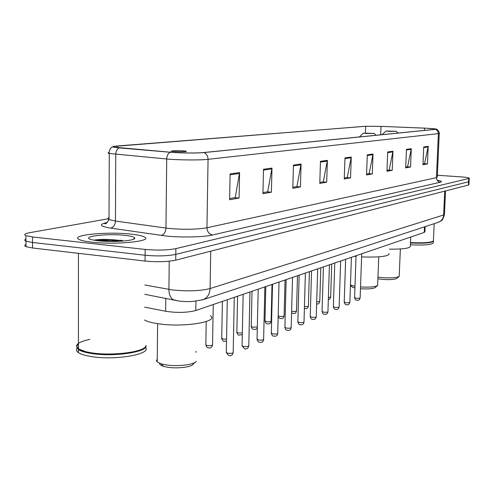 <?xml version="1.0" encoding="UTF-8"?>
<svg xmlns="http://www.w3.org/2000/svg" width="494" height="494" viewBox="0 0 494 494"><rect width="100%" height="100%" fill="white"/><g stroke="black" fill="none" stroke-linecap="round" stroke-linejoin="round"><path stroke-width="0.74" d="M425.149 226.647L424.933 231.68L424.247 232.408L195.797 310.498C187.121 312.727 177.074 312.986 165.657 311.269L144.643 307.126M106.704 239.411L94.237 240.238L106.704 239.411M25.972 244.505C24.367 245.228 24.373 245.938 25.991 246.648L32.567 248.007L145.075 261.054C157.166 262.166 167.38 261.869 175.728 260.153L468.411 185.071L468.942 184.651L469.09 181.588M107.964 218.836L29.554 232.717C24.749 233.619 23.539 234.601 25.916 235.669L32.505 236.959L145.168 249.427C157.277 250.495 167.509 250.23 175.864 248.63L468.732 178.519L468.571 181.798L175.796 254.398L468.571 181.798L468.411 185.071M145.168 249.427L145.119 255.244C157.222 256.337 167.447 256.053 175.796 254.398C167.447 256.053 157.222 256.337 145.119 255.244L32.536 242.486L145.119 255.244L145.075 261.054M25.991 246.648L25.954 241.158L32.536 242.486L25.954 241.158C24.336 240.473 24.329 239.781 25.941 239.084M130.935 234.131C106.599 231.297 67.987 235.268 79.762 239.757C82.109 240.72 86.086 241.517 91.686 242.14C116.862 245.16 155.073 240.955 143.896 236.743C141.469 235.663 137.147 234.792 130.935 234.131C106.599 231.297 67.987 235.268 79.762 239.757C82.109 240.72 86.086 241.517 91.686 242.14C116.862 245.16 155.073 240.955 143.896 236.743C141.469 235.663 137.147 234.792 130.935 234.131M426.859 128.242L435.986 129.076L435.294 129.329L203.503 152.553C197.18 153.239 179.952 153.084 170.498 152.232L114.312 147.175C112.533 146.699 113.515 146.304 117.257 145.989L365.684 126.279L381.016 126.384L426.859 128.242M426.977 128.236L381.084 126.371L365.369 126.266L113.243 146.483C112.107 146.959 114.089 147.428 119.178 147.885L170.127 152.257C179.816 153.128 197.489 153.288 203.966 152.578L435.622 129.342L436.4 129.138L435.35 128.872L426.977 128.236M230.111 173.907L229.63 199.743L239.084 198.032L239.59 172.591L230.111 173.907M229.648 198.582L235.243 197.581L239.59 172.591M234.749 197.668L239.084 198.032M263.493 169.263L262.932 193.716L271.397 192.185L271.978 168.084L263.493 169.263M262.956 192.617L267.711 191.765L271.978 168.084M267.235 191.851L271.397 192.185M293.436 165.095L292.819 188.307L300.451 186.923L301.081 164.033L293.436 165.095M292.849 187.263L296.906 186.541L301.081 164.033M296.449 186.621L300.451 186.923M320.458 161.334L319.797 183.422L326.707 182.175L327.374 160.371L320.458 161.334M319.828 182.434L323.292 181.811L327.374 160.371M322.854 181.891L326.707 182.175M423.716 146.959L422.963 164.755L427.44 163.946L428.199 146.341L423.716 146.959M422.994 163.952L424.568 163.675L428.199 146.341M424.204 163.742L427.44 163.946M406.445 149.367L405.698 167.88L410.545 167.003L411.292 148.694L406.445 149.367M405.728 167.046L407.581 166.719L411.292 148.694M407.198 166.787L410.545 167.003M387.697 151.973L386.963 171.27L392.224 170.319L392.965 151.244L387.697 151.973M386.993 170.405L389.161 170.016L392.965 151.244M388.766 170.084L392.224 170.319M367.283 154.82L366.56 174.962L372.303 173.925L373.026 154.017L367.283 154.82M366.591 174.055L369.129 173.604L373.026 154.017M368.722 173.678L372.303 173.925M344.96 157.926L344.269 178.995L350.549 177.859L351.253 157.049L344.96 157.926M344.299 178.05L347.263 177.519L351.253 157.049M346.837 177.593L350.549 177.859M468.732 178.519L469.257 178.124C468.547 177.63 465.688 177.204 460.692 176.846L437.381 175.265M410.495 242.585C423.031 243.159 430.657 242.628 433.374 240.998L434.183 223.671M410.489 242.758C422.907 243.332 430.465 242.807 433.158 241.183L433.176 241.171M410.477 242.992C424.859 243.585 432.516 242.875 433.466 240.862M410.403 244.82C425.05 245.413 432.695 244.666 433.343 242.579L433.399 241.338M377.929 278.764L381.282 279.271C389.358 279.95 394.595 279.629 396.991 278.307L399.029 276.504M377.99 277.128L380.559 277.474C390.155 278.276 396.367 277.906 399.201 276.35L400.362 248.957M389.297 131.367L396.336 131.299L385.981 131.027L389.297 131.367M389.358 249.155C403.493 249.242 410.489 248.21 410.353 246.061L410.724 237.027M360.466 288.749C368.271 289.225 373.223 288.799 375.323 287.459L377.41 285.606M360.527 286.958C369.574 287.459 375.273 286.946 377.626 285.409L378.75 256.861M366.758 133.497L374.211 133.405L363.386 133.139L366.758 133.497M354.717 256.374L356.026 256.503M361.596 256.917C379.658 257.498 388.858 256.38 389.192 253.576M350.45 285.094L354.988 286.298M351.302 286.1L352.271 287.131L354.933 287.959M159.611 363.288C159.408 364.436 160.717 365.449 163.551 366.344L167.361 367.196C177.013 368.894 191.666 367.141 193.092 364.189L195.056 362.374M157.253 359.138L156.475 360.534L157.228 361.935L161.155 363.825L165.681 364.831C177.148 366.838 194.574 364.77 196.217 361.299M175 151.633C183.311 151.948 187.041 151.794 186.189 151.17L183.175 150.855C176.173 150.553 172.276 150.658 171.48 151.17L175 151.633M144.538 320.019C147.231 321.563 151.757 322.804 158.123 323.737C183.342 327.701 219.503 321.816 210.413 315.709M89.908 339.372C77.793 342.015 73.964 345.195 78.422 348.906L85.851 351.728L90.649 352.679C111.267 356.316 144.705 352.068 145.823 345.979M78.422 343.929L76.848 345.967C76.385 348.313 79.472 350.32 86.117 352.006L90.865 352.944C109.662 356.242 140.253 352.988 144.68 347.467M76.459 346.485L78.422 349.585C80.837 351.154 84.906 352.413 90.649 353.364C112.885 357.316 148.509 352.018 145.946 345.541M76.996 348.319C75.915 349.801 76.391 351.24 78.422 352.636C80.831 354.223 84.906 355.495 90.643 356.452C114.688 360.781 152.343 354.186 145.403 347.368M124.914 235.36C105.982 233.131 77.978 236.916 92.718 239.942L98.263 240.8C113.052 242.554 136.721 240.634 134.689 237.954C134.065 236.873 130.811 236.008 124.914 235.36M123.204 241.053L122.086 240.726C110.57 239.182 101.122 238.991 93.755 240.152M78.422 346.998L77.323 347.93M78.422 344.003L77.7 344.565M103.925 241.257L110.162 241.461M95.367 240.424C101.925 239.886 109.989 240.177 119.548 241.294M424.488 226.863L424.247 232.408M165.799 298.265L165.657 311.269M195.939 301.186L195.797 310.498M144.828 285.019L172.696 289.966C187.769 291.485 200.237 291.009 210.098 288.533L443.643 214.97L444.47 214.155L445.526 190.943M444.724 191.147L443.643 214.97C443.334 218.459 441.655 220.874 438.604 222.22L437.851 222.467M169.226 261.209L168.911 289.391C168.954 294.072 170.288 297.474 172.894 299.599L177.537 300.778M175.728 260.153L175.864 248.63M32.567 248.007L32.505 236.959M144.754 294.307L176.488 300.574C178.396 301.142 185.67 301.896 192.635 301.482L203.195 299.642C207.492 297.691 209.796 293.992 210.098 288.533L210.716 251.174M444.458 214.55C441.939 222.399 441.864 219.916 438.604 222.22L201.892 300.056M437.493 180.322C441.543 181.02 442.494 181.65 440.339 182.212L212.642 234.977C209.135 234.224 207.239 231.822 206.961 227.771L436.443 177.655L437.307 177.043L439.24 133.479M212.642 234.977C203.942 237.132 181.205 237.663 165.959 236.008L110.699 228.123C99.615 226.24 98.473 224.356 107.272 222.461M170.127 152.257C168.028 153.48 166.886 155.727 166.719 158.994L165.965 228.067L169.726 228.512C184.7 229.716 197.112 229.469 206.961 227.771L208.054 159.327C200.212 160.284 178.538 160.118 166.719 158.994L109.267 153.467C107.803 153.072 107.772 152.708 109.186 152.362M119.178 147.885C117.047 149.058 115.905 151.22 115.75 154.375L115.442 221.046L165.965 228.067C165.644 232.155 164.076 234.613 161.254 235.428M203.966 152.578C206.572 153.838 207.937 156.092 208.054 159.327L438.394 133.639L437.69 131.003L435.622 129.342M436.393 129.181C437.104 128.557 440.407 133.973 439.246 133.306L438.394 133.639L436.443 177.655C436.579 180.261 437.875 181.78 440.339 182.212M109.02 217.626C107.538 218.262 107.531 218.916 109.013 219.589L115.442 221.046C115.145 224.992 113.564 227.351 110.699 228.123M117.257 145.989L117.245 147.638M424.562 128.144L424.463 130.41M381.016 126.384L380.701 134.794M365.684 126.279L365.443 132.972M344.936 158.648L351.166 157.771M367.258 155.505L372.945 154.708M387.673 152.634L392.884 151.905M406.42 149.997L411.218 149.324M423.691 147.57L428.119 146.946M320.433 162.094L327.294 161.124M293.417 165.891L300.994 164.823M263.469 170.103L271.891 168.917M230.093 174.796L239.504 173.474M122.29 240.35L96.886 240.64M103.524 239.411L93.792 240.158M354.599 297.598L356.273 298.252C358.681 298.438 359.972 298.29 360.145 297.808L361.707 253.786M365.535 252.477L363.794 253.07M344.207 302.025L345.893 302.699C348.369 302.896 349.696 302.736 349.869 302.229L351.401 257.312M355.31 255.972L353.494 256.596M333.37 306.644L335.062 307.342C337.618 307.546 338.977 307.379 339.143 306.842L340.65 260.986M344.633 259.622L342.743 260.27M322.057 311.461L323.749 312.196C326.386 312.399 327.788 312.22 327.948 311.658L329.418 264.821M333.487 263.432L331.511 264.111M310.232 316.5L311.93 317.265C314.653 317.475 316.092 317.284 316.246 316.685L317.679 268.835M321.835 267.415L319.766 268.125M297.857 321.773L299.562 322.57C302.377 322.792 303.853 322.582 304.001 321.946L305.391 273.04M309.645 271.583L307.478 272.324M284.902 327.294L286.606 328.121C289.521 328.349 291.046 328.127 291.182 327.454L292.522 277.437M296.869 275.948L294.597 276.726M271.317 333.079L273.021 333.944C276.041 334.185 277.616 333.944 277.739 333.228L279.024 282.049M283.47 280.53L281.086 281.345M257.059 339.156L258.763 340.063C261.894 340.31 263.518 340.051 263.623 339.285L264.852 286.897M269.403 285.341L266.896 286.193M242.079 345.541L242.072 345.911L243.77 346.485C247.031 346.745 248.704 346.467 248.797 345.652L249.952 291.991M254.614 290.398L251.977 291.293M226.314 352.259L226.308 352.667L228 353.253C231.39 353.519 233.119 353.216 233.193 352.339L234.267 297.351M239.047 295.715L236.274 296.666M328.393 297.561L330.677 297.011L331.721 264.092M316.685 301.982L319.772 301.414L320.791 267.958M304.44 306.552C306.965 306.712 308.281 306.533 308.398 306.008L309.386 271.885M291.614 311.257L292.257 311.362C294.943 311.566 296.363 311.381 296.524 310.8L297.487 275.738M278.171 315.975L279.715 316.413C282.494 316.623 283.957 316.426 284.112 315.814L285.038 279.993M264.988 320.921L266.599 321.699C269.471 321.915 270.978 321.705 271.126 321.051L272.009 284.445M251.248 326.423L252.86 327.232L257.337 326.948M236.848 332.19L238.454 333.036L242.338 332.975M221.732 338.248L223.331 339.131L226.561 339.18M205.844 344.608L205.837 344.997L207.437 345.534C210.765 345.788 212.469 345.497 212.562 344.664L213.241 304.539M195.927 351.821L196.007 351.333M113.243 146.483L111.101 147.768C109.779 148.422 108.661 153.745 109.267 153.467L109.013 219.589C106.79 222.948 105.593 224.288 105.42 223.597C103.944 223.899 104.462 223.609 106.97 222.726M469.251 178.315L469.096 181.391M25.916 235.669L25.954 241.158M396.41 131.379L397.966 133.065M385.981 131.027L382.097 134.658M374.304 133.504L375.934 135.276M363.386 133.139L359.348 136.937M352.271 287.131L350.45 285.192M171.48 151.17L170.399 152.226M157.228 361.935L157.605 323.663M163.551 366.344L161.155 363.825M133.281 239.331L134.689 237.954M78.422 352.636L78.422 349.585M78.422 348.906L78.429 253.323M356.051 255.719L354.593 297.752C355.174 299.648 355.915 300.451 356.81 300.148C358.378 300.741 359.49 300.012 360.145 297.956M365.887 252.36L363.745 253.089M345.639 259.282L344.207 302.192C344.787 304.106 345.541 304.922 346.448 304.631C348.079 305.224 349.221 304.477 349.863 302.396M355.661 255.855L353.438 256.614M334.771 262.993L333.364 306.823C333.975 308.769 334.728 309.596 335.636 309.306C337.359 309.899 338.526 309.133 339.143 307.021M344.997 259.498L342.682 260.289M323.422 266.871L322.051 311.665C322.681 313.641 323.447 314.48 324.348 314.184C326.151 314.777 327.355 313.999 327.942 311.85M333.851 263.308L331.449 264.129M311.56 270.928L310.226 316.722C310.874 318.723 311.646 319.575 312.541 319.285C314.474 319.865 315.703 319.068 316.24 316.901M322.205 267.291L319.704 268.143M299.148 275.17L297.851 322.02C298.537 324.058 299.315 324.922 300.191 324.614C302.223 325.194 303.495 324.385 304.001 322.187M310.016 271.459L307.404 272.348M286.143 279.616L284.896 327.565C285.594 329.622 286.384 330.498 287.255 330.202C289.404 330.776 290.713 329.949 291.182 327.72M297.24 275.825L294.523 276.751M272.509 284.278L271.311 333.382C272.046 335.469 272.836 336.365 273.688 336.056C275.979 336.618 277.332 335.772 277.739 333.518M283.852 280.401L281.006 281.37M258.189 289.175L257.053 339.489C257.837 341.62 258.634 342.521 259.449 342.2C261.876 342.762 263.271 341.897 263.629 339.606M269.786 285.211L266.816 286.224M243.141 294.319L242.072 345.911L244.474 348.659C246.506 349.449 247.945 348.566 248.803 346.004M255.003 290.262L251.891 291.324M227.296 299.735L226.308 352.667L228.722 355.452C230.883 356.254 232.378 355.353 233.199 352.735M239.442 295.579L236.175 296.696M330.677 297.166C330.109 298.981 329.325 299.728 328.331 299.407M319.772 301.587C319.204 303.588 318.155 304.347 316.629 303.872M308.398 306.194C307.818 308.305 306.644 309.071 304.866 308.484L304.39 308.361M296.524 311.01C295.974 313.153 294.764 313.931 292.893 313.35L291.577 312.751M284.112 316.037C283.593 318.216 282.352 319.013 280.376 318.426C279.623 318.587 278.882 317.901 278.159 316.376M271.12 321.304C270.663 323.502 269.378 324.317 267.279 323.743C266.451 324.002 265.686 323.15 264.982 321.18L265.791 286.576M257.318 327.72C256.954 329.023 255.701 329.554 253.558 329.307C252.761 329.584 251.989 328.714 251.242 326.707L252.014 291.306M242.307 334.543L239.17 335.142C238.392 335.414 237.62 334.537 236.842 332.505L237.558 296.437M226.524 341.132L224.066 341.268C223.325 341.552 222.547 340.662 221.726 338.594L222.399 301.408M212.568 345.034C211.759 347.597 210.302 348.486 208.184 347.696C207.221 347.665 206.436 346.763 205.837 344.997L206.214 321.563M196.019 351.74L195.92 352.376"/></g></svg>
